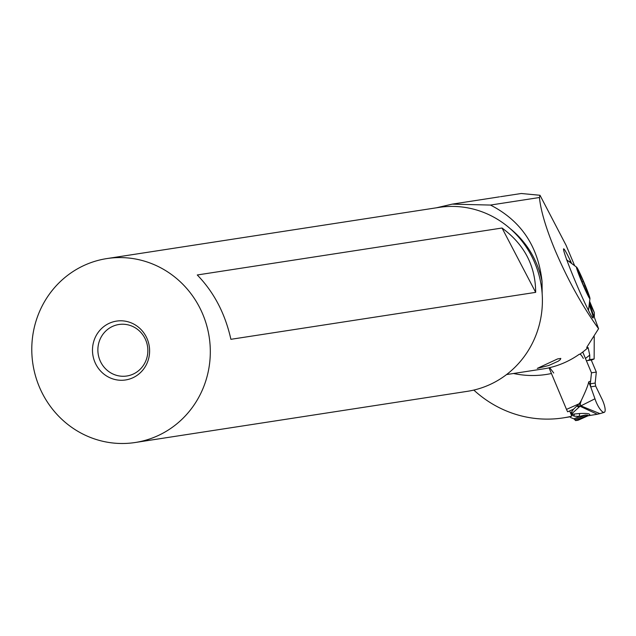 <?xml version="1.0" encoding="UTF-8"?>
<svg xmlns="http://www.w3.org/2000/svg" width="636" height="636" viewBox="0 0 636 636"><rect width="100%" height="100%" fill="white"/><g stroke="black" fill="none" stroke-linecap="round" stroke-linejoin="round"><path stroke-width="0.95" d="M589.039 415.618L597.26 414.259L580.477 406.436L579.642 406.563L572.328 413.273L571.756 414.616L571.287 412.454L573.545 409.187L579.158 403.773A22.069 21.147 -98.8 0 0 581.304 400.426L580.048 404.623L581.439 405.593L581.225 406.014L599.931 413.631L604.2 412.367A11.838 3.275 66 0 0 604.041 404.226A11.838 3.275 66 0 0 601.346 397.802L595.678 386.092L595.169 383.055L595.678 386.092L590.709 386.855L588.697 381.91C588.221 384.923 585.756 391.092 581.304 400.426M572.559 413.09L571.287 412.454M572.074 414.243L579.706 413.519L579.158 416.445L574.022 416.143L571.756 414.616M587.648 415.857L589.429 415.467C590.931 413.79 587.696 413.146 579.706 413.519M579.046 407.207L576.995 406.166M570.11 416.548A37.222 10.287 66 0 1 570.579 417.51L573.926 418.854L575.063 419.959A1.487 0.413 -114 0 0 575.715 420.587L587.887 415.173L585.462 415.022L579.158 416.445M578.164 420.197A1.487 0.413 -114 0 1 578.14 420.213A1.487 0.413 -114 0 1 578.108 420.221L575.715 420.587M586.106 416.095L587.887 415.173M573.545 409.187L567.654 411.802A7.441 2.059 -114 0 1 566.501 409.401L549.043 367.831M574.228 414.115L574.022 416.143M581.439 405.593L594.962 398.788A11.838 3.275 66 0 0 604.2 412.367M594.962 398.788L590.709 386.855L590.311 383.802L590.709 386.855L594.962 398.788A11.838 3.275 66 0 0 602.88 412.056A11.838 3.275 66 0 0 604.041 404.226A11.838 3.275 66 0 0 601.346 397.802L595.678 386.092M591.48 372.831L582.759 352.05L591.48 372.831L590.311 383.802L591.48 372.831L596.314 372.084L595.169 383.055L596.314 372.084L591.242 360L596.314 372.084M577.742 405.442L579.642 406.563L577.774 405.41M579.698 406.531L580.048 404.623L579.158 403.773L566.501 409.401M580.477 406.436L581.225 406.014M570.142 416.612L569.506 416.715A134.403 128.798 -98.8 0 0 571.812 416.071L569.649 410.92M473.828 390.075A114.083 109.328 -98.8 0 0 563.13 417.9A114.083 109.328 -98.8 0 0 569.506 416.715M500.476 196.699L521.25 193.503L540.004 195.276L539.439 197.518L490.475 205.062L452.172 204.14L436.455 207.797M570.222 416.771A114.083 109.328 81.2 0 1 567.543 417.216L563.13 417.9M499.498 196.826L491.628 198.066M540.004 195.276L566.12 245.369L574.483 265.291M589.795 301.774L594.35 312.61L589.612 303.746M586.368 360.644A3.721 3.57 -98.8 0 0 587.227 360.62L591.639 359.936A3.721 3.57 81.2 0 0 592.514 359.682L594.143 358.958L594.239 336.651M594.326 317.3L594.35 312.61M539.439 197.518C540.727 210.651 545.966 228.284 555.164 250.417C567.876 280.11 582.345 306.21 598.571 328.717L587.354 346.405L586.805 347.789L588.101 347.59A92.085 88.245 81.2 0 1 579.849 354.196L579.213 354.3A92.085 88.245 81.2 0 1 571.494 359.157A92.085 88.245 81.2 0 1 549.075 367.783L549.711 367.688A92.085 88.245 81.2 0 1 543.685 368.84L506.558 374.556M553.725 372.99L549.711 367.688M542.158 293.784L542.047 281.462C538.128 246.124 520.932 220.66 490.475 205.062M558.217 361.2L560.268 359.674L560.817 358.426L557.613 358.911L537.301 368.387L548.804 365.469L558.217 361.2M583.355 358.394L581.248 355.079L579.849 354.196M587.227 360.62A3.721 3.57 -98.8 0 0 588.101 360.366L589.731 359.642L589.747 355.111L588.101 347.59M589.731 359.642L594.143 358.958M589.532 304.39L598.571 328.717M589.389 305.455A36.713 1.972 -113 0 1 591.019 309.963A36.713 1.972 -113 0 1 592.975 317.984A36.713 1.972 -113 0 1 586.344 306.059L585.597 304.493A36.713 1.972 -113 0 1 565.69 256.849A36.713 1.972 -113 0 1 563.576 248.899A36.713 1.972 -113 0 1 570.365 260.752L571.112 262.318A36.713 1.972 -113 0 1 571.382 262.875M589.962 298.499A17.124 0.922 67 0 0 584.047 282.503A17.124 0.922 67 0 0 576.685 267.223L566.461 259.663M576.614 267.168A17.124 0.922 67 0 0 581.892 282.138A17.124 0.922 67 0 0 589.834 298.658M588.69 295.08L587.243 292.481L587.744 294.532L583.148 284.515L577.75 270.737L579.205 273.345L578.696 271.294L583.299 281.311L588.69 295.08M581.94 281.891L583.299 281.311M106.88 258.574L438.967 207.408A93.047 89.175 81.2 0 1 537.571 270.34A93.047 89.175 81.2 0 1 496.048 381.457A93.047 89.175 81.2 0 1 467.301 391.339L135.214 442.505A93.047 89.175 -98.8 0 0 163.961 432.615A93.047 89.175 -98.8 0 0 205.484 321.506A93.047 89.175 -98.8 0 0 106.88 258.574A93.047 89.175 -98.8 0 0 78.133 268.456A93.047 89.175 -98.8 0 0 36.61 379.565A93.047 89.175 -98.8 0 0 135.214 442.505M197.263 274.975L502.035 228.022C524.326 244.415 535.536 265.864 535.671 292.361L230.892 339.314C225.192 313.675 213.982 292.226 197.263 274.975M107.317 324.273A29.773 28.533 81.2 0 1 146.097 336.571A29.773 28.533 81.2 0 1 134.776 376.798A29.773 28.533 81.2 0 1 95.996 364.5A29.773 28.533 81.2 0 1 107.317 324.273M134.88 373.237A26.052 24.971 81.2 0 1 126.834 376.003A26.052 24.971 81.2 0 1 99.224 358.386A26.052 24.971 81.2 0 1 110.855 327.27A26.052 24.971 81.2 0 1 118.9 324.503A26.052 24.971 81.2 0 1 146.511 342.128A26.052 24.971 81.2 0 1 134.88 373.237M535.671 292.361L502.035 228.022M571.271 413.472L571.971 413.623M571.828 413.798L571.319 413.766M573.926 418.854L579.46 416.397M574.904 419.712L585.462 415.022M588.03 415.809L578.108 420.221M590.613 381.059L588.697 381.91M595.169 383.055L590.311 383.802M551.428 373.515A98.039 93.953 81.2 0 1 513.49 373.491M589.747 355.111A98.039 93.953 81.2 0 1 585.43 358.41M592.514 359.682L588.101 360.366M586.805 347.789L586.845 347.073M569.618 261.642L570.365 260.752M587.267 292.504L587.672 292.329M579.253 274.609L580.08 274.259M583.999 286.152L585.128 285.675M542.047 281.462A88.587 84.89 -98.8 0 0 510.056 228.531M578.14 420.213L588.054 415.801M586.933 416.079L589.031 415.618M597.26 414.259L599.939 413.638M494.649 197.597L452.172 204.14M589.962 298.523L588.467 310.416M586.813 292.647L587.211 292.481M578.792 273.536L579.229 273.345"/></g></svg>
